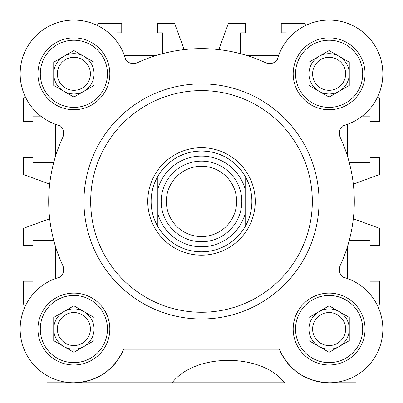 <?xml version="1.0" encoding="UTF-8"?>
<svg xmlns="http://www.w3.org/2000/svg" width="403" height="403" viewBox="0 0 403 403"><rect width="100%" height="100%" fill="white"/><g stroke="black" fill="none" stroke-linecap="round" stroke-linejoin="round"><path stroke-width="0.6" d="M63.81 311.6A20.15 20.15 0 0 0 53.735 329.05L53.735 317.413L73.885 305.781L83.96 311.6A20.15 20.15 0 0 0 63.81 311.6L73.885 305.781L94.035 317.413L94.035 340.681L83.96 346.499A20.15 20.15 0 0 0 83.96 311.6L94.035 317.413L94.035 340.681L73.885 352.318L94.035 340.681L94.035 317.413L73.885 305.781L63.81 311.6A20.15 20.15 0 0 0 63.81 346.499L53.735 340.681L53.735 317.413L53.735 329.05A20.15 20.15 0 0 0 83.96 346.499L73.885 352.318L53.735 340.681L63.81 346.499A20.15 20.15 0 0 0 94.035 329.05A20.15 20.15 0 0 0 63.81 311.6M83.96 56.365A20.15 20.15 0 0 0 63.81 56.365L73.885 50.546L94.035 62.183L94.035 85.446L83.96 91.264A20.15 20.15 0 0 0 83.96 56.365L94.035 62.183L73.885 50.546L53.735 62.183L63.81 56.365A20.15 20.15 0 0 0 53.735 73.814L53.735 62.183L53.735 85.446L73.885 97.083L94.035 85.446L73.885 97.083L63.81 91.264A20.15 20.15 0 0 0 83.96 91.264L73.885 97.083L53.735 85.446L53.735 62.183L73.885 50.546L83.96 56.365A20.15 20.15 0 0 0 53.735 73.814A20.15 20.15 0 0 0 83.96 91.264A20.15 20.15 0 0 0 94.035 73.814L94.035 85.446L94.035 73.814A20.15 20.15 0 0 0 83.96 56.365M308.965 85.446L329.115 97.083L308.965 85.446L329.115 97.083L349.265 85.446L349.265 62.183L329.115 50.546L339.19 56.365A20.15 20.15 0 0 0 319.04 56.365L329.115 50.546L308.965 62.183L308.965 85.446L308.965 73.814A20.15 20.15 0 0 0 339.19 91.264L329.115 97.083L308.965 85.446L308.965 62.183L319.04 56.365A20.15 20.15 0 0 0 308.965 73.814L308.965 62.183L329.115 50.546L349.265 62.183L349.265 73.814A20.15 20.15 0 0 0 339.19 56.365L349.265 62.183L349.265 85.446L339.19 91.264A20.15 20.15 0 0 0 349.265 73.814L349.265 85.446L329.115 97.083L349.265 85.446L349.265 62.183L329.115 50.546L308.965 62.183L308.965 85.446M339.19 346.499A20.15 20.15 0 0 0 349.265 329.05L349.265 340.681L329.115 352.318L349.265 340.681L329.115 352.318L308.965 340.681L308.965 317.413L329.115 305.781L349.265 317.413L349.265 340.681L349.265 317.413L329.115 305.781L308.965 317.413L308.965 340.681L329.115 352.318L349.265 340.681L349.265 317.413L329.115 305.781L308.965 317.413L308.965 340.681L329.115 352.318L319.04 346.499A20.15 20.15 0 0 0 349.265 329.05A20.15 20.15 0 0 0 339.19 311.6L349.265 317.413L349.265 329.05A20.15 20.15 0 0 0 319.04 311.6A20.15 20.15 0 0 0 319.04 346.499L308.965 340.681L308.965 317.413L329.115 305.781L339.19 311.6A20.15 20.15 0 0 0 308.965 329.05A20.15 20.15 0 0 0 339.19 346.499M40.3 73.814A33.585 33.585 0 0 0 73.885 107.4A33.585 33.585 0 0 0 107.465 73.814A33.585 33.585 0 0 0 73.885 40.229A33.585 33.585 0 0 0 40.3 73.814A33.585 33.585 0 0 0 73.885 107.4A33.585 33.585 0 0 0 107.465 73.814A33.585 33.585 0 0 0 73.885 40.229A33.585 33.585 0 0 0 40.3 73.814M53.735 85.446L73.885 97.083L94.035 85.446L94.035 62.183L73.885 50.546L53.735 62.183L53.735 73.814A20.15 20.15 0 0 0 63.81 91.264L53.735 85.446M109.818 73.814A35.932 35.932 0 0 1 73.885 109.747A35.932 35.932 0 0 1 37.947 73.814A35.932 35.932 0 0 1 73.885 37.882A35.932 35.932 0 0 1 109.818 73.814A35.932 35.932 0 0 1 73.885 109.747A35.932 35.932 0 0 1 37.947 73.814A35.932 35.932 0 0 1 73.885 37.882A35.932 35.932 0 0 1 109.818 73.814M295.535 73.814A33.585 33.585 0 0 0 329.115 107.4A33.585 33.585 0 0 0 362.7 73.814A33.585 33.585 0 0 0 329.115 40.229A33.585 33.585 0 0 0 295.535 73.814A33.585 33.585 0 0 0 329.115 107.4A33.585 33.585 0 0 0 362.7 73.814A33.585 33.585 0 0 0 329.115 40.229A33.585 33.585 0 0 0 295.535 73.814M365.053 73.814A35.932 35.932 0 0 1 329.115 109.747A35.932 35.932 0 0 1 293.183 73.814A35.932 35.932 0 0 1 329.115 37.882A35.932 35.932 0 0 1 365.053 73.814A35.932 35.932 0 0 1 329.115 109.747A35.932 35.932 0 0 1 293.183 73.814A35.932 35.932 0 0 1 329.115 37.882A35.932 35.932 0 0 1 365.053 73.814M40.3 329.05A33.585 33.585 0 0 0 73.885 362.629A33.585 33.585 0 0 0 107.465 329.05A33.585 33.585 0 0 0 73.885 295.464A33.585 33.585 0 0 0 40.3 329.05A33.585 33.585 0 0 0 73.885 362.629A33.585 33.585 0 0 0 107.465 329.05A33.585 33.585 0 0 0 73.885 295.464A33.585 33.585 0 0 0 40.3 329.05M53.735 340.681L73.885 352.318L94.035 340.681L94.035 317.413L73.885 305.781L53.735 317.413L53.735 340.681M109.818 329.05A35.932 35.932 0 0 1 73.885 364.982A35.932 35.932 0 0 1 37.947 329.05A35.932 35.932 0 0 1 73.885 293.112A35.932 35.932 0 0 1 109.818 329.05A35.932 35.932 0 0 1 73.885 364.982A35.932 35.932 0 0 1 37.947 329.05A35.932 35.932 0 0 1 73.885 293.112A35.932 35.932 0 0 1 109.818 329.05M295.535 329.05A33.585 33.585 0 0 0 329.115 362.629A33.585 33.585 0 0 0 362.7 329.05A33.585 33.585 0 0 0 329.115 295.464A33.585 33.585 0 0 0 295.535 329.05A33.585 33.585 0 0 0 329.115 362.629A33.585 33.585 0 0 0 362.7 329.05A33.585 33.585 0 0 0 329.115 295.464A33.585 33.585 0 0 0 295.535 329.05M365.053 329.05A35.932 35.932 0 0 1 329.115 364.982A35.932 35.932 0 0 1 293.183 329.05A35.932 35.932 0 0 1 329.115 293.112A35.932 35.932 0 0 1 365.053 329.05A35.932 35.932 0 0 1 329.115 364.982A35.932 35.932 0 0 1 293.183 329.05A35.932 35.932 0 0 1 329.115 293.112A35.932 35.932 0 0 1 365.053 329.05M355.985 382.779L355.985 375.581L355.985 382.779L329.115 382.779L355.985 382.779M377.631 96.911L379.49 98.77L379.49 121.671L370.09 121.671L370.09 116.799L361.355 116.799A53.735 53.735 0 0 1 347.588 124.275L347.588 156.626A152.802 152.802 0 0 1 349.255 162.474L370.09 162.474L370.09 157.603L379.49 157.603L379.49 174.564L353.315 184.09A152.802 152.802 0 0 1 354.302 201.429A152.802 152.802 0 0 0 340.288 137.509A10.075 10.075 0 0 1 339.366 133.292A10.075 10.075 0 0 0 340.288 137.509A10.075 10.075 0 0 1 342.318 126.169L342.55 125.938A0.67 0.67 0 0 1 342.852 125.761A53.735 53.735 0 0 0 336.042 20.528A53.735 53.735 0 0 0 277.168 60.077A0.67 0.67 0 0 1 276.992 60.385A0.67 0.67 0 0 0 277.168 60.077A0.67 0.67 0 0 1 276.992 60.385L276.765 60.616A10.075 10.075 0 0 1 265.426 62.641A10.075 10.075 0 0 0 276.765 60.616A10.075 10.075 0 0 1 265.426 62.641A152.802 152.802 0 0 0 137.574 62.641A10.075 10.075 0 0 1 126.235 60.616A10.075 10.075 0 0 0 137.574 62.641A10.075 10.075 0 0 1 126.235 60.616L126.008 60.385A0.67 0.67 0 0 1 125.832 60.077A53.735 53.735 0 0 0 20.15 73.814A53.735 53.735 0 0 0 60.148 125.761A0.67 0.67 0 0 1 60.45 125.938L60.682 126.169A10.075 10.075 0 0 1 63.634 133.292A10.075 10.075 0 0 0 60.682 126.169A10.075 10.075 0 0 1 63.634 133.292A10.075 10.075 0 0 0 60.682 126.169L60.45 125.938A0.67 0.67 0 0 0 60.148 125.761A53.735 53.735 0 0 1 69.261 20.281A53.735 53.735 0 0 1 125.832 60.077A0.67 0.67 0 0 0 126.008 60.385L126.235 60.616A10.075 10.075 0 0 0 137.574 62.641A152.802 152.802 0 0 1 265.426 62.641A10.075 10.075 0 0 0 276.765 60.616L276.992 60.385A0.67 0.67 0 0 0 277.168 60.077A53.735 53.735 0 0 1 382.85 73.814A53.735 53.735 0 0 1 342.852 125.761A0.67 0.67 0 0 0 342.55 125.938L342.318 126.169A10.075 10.075 0 0 0 340.288 137.509A152.802 152.802 0 0 1 340.288 265.355A10.075 10.075 0 0 0 342.318 276.695L342.55 276.926A0.67 0.67 0 0 0 342.852 277.098A53.735 53.735 0 0 1 339.381 381.792A53.735 53.735 0 0 1 279.304 349.2L123.696 349.2C113.873 370.453 97.269 381.646 73.885 382.779L47.015 382.779L47.015 375.581L47.015 382.779L139.373 382.779M284.589 382.779L172.146 382.779C195.002 352.927 261.733 352.927 284.589 382.779L172.146 382.779C195.002 352.927 261.733 352.927 284.589 382.779M353.315 184.09A152.802 152.802 0 0 1 354.302 201.429A152.802 152.802 0 0 0 353.315 184.09A152.802 152.802 0 0 1 340.288 265.355A10.075 10.075 0 0 0 342.318 276.695L342.55 276.926A0.67 0.67 0 0 0 342.852 277.098A53.735 53.735 0 0 1 339.381 381.792A53.735 53.735 0 0 1 279.304 349.2C289.127 370.453 305.731 381.646 329.115 382.779C305.731 381.646 289.127 370.453 279.304 349.2L123.696 349.2A53.735 53.735 0 0 1 33.575 364.579A53.735 53.735 0 0 1 60.148 277.098A0.67 0.67 0 0 0 60.45 276.926L60.682 276.695A10.075 10.075 0 0 0 63.634 269.572A10.075 10.075 0 0 1 60.682 276.695L60.45 276.926A0.67 0.67 0 0 1 60.148 277.098A53.735 53.735 0 0 0 63.619 381.792A53.735 53.735 0 0 0 123.696 349.2C113.873 370.453 97.269 381.646 73.885 382.779L172.146 382.779M312.325 201.429A110.825 110.825 0 0 1 146.088 297.409A110.825 110.825 0 0 1 146.088 105.455A110.825 110.825 0 0 1 312.325 201.429A110.825 110.825 0 0 1 201.5 312.254A110.825 110.825 0 0 1 90.675 201.429A110.825 110.825 0 0 1 201.5 90.604A110.825 110.825 0 0 1 312.325 201.429M319.04 201.429A117.54 117.54 0 0 1 142.727 303.227A117.54 117.54 0 0 1 142.727 99.637A117.54 117.54 0 0 1 319.04 201.429A117.54 117.54 0 0 1 201.5 318.975A117.54 117.54 0 0 1 83.96 201.429A117.54 117.54 0 0 1 201.5 83.889A117.54 117.54 0 0 1 319.04 201.429M63.634 133.292A10.075 10.075 0 0 1 62.712 137.509A152.802 152.802 0 0 0 62.712 265.355A10.075 10.075 0 0 1 60.682 276.695A10.075 10.075 0 0 0 62.712 265.355A10.075 10.075 0 0 1 63.634 269.572A10.075 10.075 0 0 0 62.712 265.355A152.802 152.802 0 0 1 62.712 137.509A10.075 10.075 0 0 0 63.634 133.292A10.075 10.075 0 0 1 62.712 137.509A10.075 10.075 0 0 0 63.634 133.292M339.366 133.292A10.075 10.075 0 0 1 342.318 126.169A10.075 10.075 0 0 0 339.366 133.292M339.366 269.572A10.075 10.075 0 0 0 342.318 276.695A10.075 10.075 0 0 1 340.288 265.355A152.802 152.802 0 0 0 354.302 201.429A152.802 152.802 0 0 1 340.288 265.355M342.852 277.098A0.67 0.67 0 0 1 342.55 276.926A0.67 0.67 0 0 0 342.852 277.098M312.602 73.814A16.513 16.513 0 0 1 329.115 57.302A16.513 16.513 0 0 1 345.628 73.814A16.513 16.513 0 0 1 329.115 90.327A16.513 16.513 0 0 1 312.602 73.814A16.513 16.513 0 0 1 329.115 57.302A16.513 16.513 0 0 1 345.628 73.814A16.513 16.513 0 0 1 329.115 90.327A16.513 16.513 0 0 1 312.602 73.814M319.04 56.365A20.15 20.15 0 0 0 319.04 91.264A20.15 20.15 0 0 0 349.265 73.814A20.15 20.15 0 0 0 319.04 56.365M345.628 329.05A16.513 16.513 0 0 1 329.115 345.562A16.513 16.513 0 0 1 312.602 329.05A16.513 16.513 0 0 1 329.115 312.537A16.513 16.513 0 0 1 345.628 329.05A16.513 16.513 0 0 1 329.115 345.562A16.513 16.513 0 0 1 312.602 329.05A16.513 16.513 0 0 1 329.115 312.537A16.513 16.513 0 0 1 345.628 329.05M57.372 329.05A16.513 16.513 0 0 1 73.885 312.537A16.513 16.513 0 0 1 90.398 329.05A16.513 16.513 0 0 1 73.885 345.562A16.513 16.513 0 0 1 57.372 329.05A16.513 16.513 0 0 1 73.885 312.537A16.513 16.513 0 0 1 90.398 329.05A16.513 16.513 0 0 1 73.885 345.562A16.513 16.513 0 0 1 57.372 329.05M57.372 73.814A16.513 16.513 0 0 1 73.885 57.302A16.513 16.513 0 0 1 90.398 73.814A16.513 16.513 0 0 1 73.885 90.327A16.513 16.513 0 0 1 57.372 73.814A16.513 16.513 0 0 1 73.885 57.302A16.513 16.513 0 0 1 90.398 73.814A16.513 16.513 0 0 1 73.885 90.327A16.513 16.513 0 0 1 57.372 73.814M24.074 308.894A53.735 53.735 0 0 1 25.369 305.953A53.735 53.735 0 0 0 24.074 308.894A53.735 53.735 0 0 1 25.369 305.953L23.51 304.094L23.51 281.193L32.91 281.193L32.91 286.059L41.645 286.059A53.735 53.735 0 0 1 55.413 278.589L55.413 246.238A152.802 152.802 0 0 1 53.745 240.389L32.91 240.389L32.91 245.256L23.51 245.256L23.51 228.299L49.685 218.774A152.802 152.802 0 0 1 49.685 184.09L23.51 174.564L23.51 157.603L32.91 157.603L32.91 162.474L53.745 162.474A152.802 152.802 0 0 1 55.413 156.626L55.413 124.275A53.735 53.735 0 0 1 41.645 116.799L32.91 116.799L32.91 121.671L23.51 121.671L23.51 98.77L25.369 96.911M96.977 25.298L98.836 23.439L121.741 23.439L121.741 32.845L116.87 32.845L116.87 41.574A53.735 53.735 0 0 1 124.346 55.342L156.696 55.342A152.802 152.802 0 0 1 162.545 53.675L162.545 32.845L157.674 32.845L157.674 23.439L174.635 23.439L184.161 49.614A152.802 152.802 0 0 1 218.839 49.614L228.365 23.439L245.326 23.439L245.326 32.845L240.455 32.845L240.455 53.675A152.802 152.802 0 0 1 246.304 55.342L278.659 55.342A53.735 53.735 0 0 1 286.13 41.574L286.13 32.845L281.259 32.845L281.259 23.439L304.164 23.439L306.023 25.298M353.315 218.774A152.802 152.802 0 0 0 354.302 201.429A152.802 152.802 0 0 1 353.315 218.774A152.802 152.802 0 0 0 354.302 201.429A152.802 152.802 0 0 1 353.315 218.774L379.49 228.299L379.49 245.256L370.09 245.256L370.09 240.389L349.255 240.389A152.802 152.802 0 0 1 347.588 246.238L347.588 278.589A53.735 53.735 0 0 1 361.36 286.059L370.09 286.059L370.09 281.193L379.49 281.193L379.49 304.094L377.631 305.953A53.735 53.735 0 0 1 378.926 308.894A53.735 53.735 0 0 0 377.631 305.953M41.64 286.059A53.735 53.735 0 0 1 55.413 278.589A53.735 53.735 0 0 0 41.64 286.059M55.413 246.238A152.802 152.802 0 0 1 53.745 240.389A152.802 152.802 0 0 0 55.413 246.238A152.802 152.802 0 0 1 53.745 240.389M49.685 218.774A152.802 152.802 0 0 1 49.685 184.09A152.802 152.802 0 0 0 49.685 218.774A152.802 152.802 0 0 1 48.698 201.429M53.745 162.474A152.802 152.802 0 0 1 55.413 156.626A152.802 152.802 0 0 0 53.745 162.474M156.696 55.342A152.802 152.802 0 0 1 162.545 53.675A152.802 152.802 0 0 0 156.696 55.342A152.802 152.802 0 0 1 162.545 53.675M184.161 49.614A152.802 152.802 0 0 1 218.839 49.614A152.802 152.802 0 0 0 184.161 49.614A152.802 152.802 0 0 1 218.839 49.614M240.455 53.675A152.802 152.802 0 0 1 246.304 55.342A152.802 152.802 0 0 0 240.455 53.675A152.802 152.802 0 0 1 246.304 55.342M347.588 156.626A152.802 152.802 0 0 1 349.255 162.474A152.802 152.802 0 0 0 347.588 156.626A152.802 152.802 0 0 1 349.255 162.474M349.255 240.389A152.802 152.802 0 0 1 347.588 246.238A152.802 152.802 0 0 0 349.255 240.389A152.802 152.802 0 0 1 347.588 246.238M347.588 278.589A53.735 53.735 0 0 1 361.36 286.059M278.654 55.342A53.735 53.735 0 0 1 286.13 41.574M55.413 124.275A53.735 53.735 0 0 1 41.645 116.799M116.87 41.574A53.735 53.735 0 0 1 124.346 55.342M361.355 116.799A53.735 53.735 0 0 1 347.588 124.275M157.84 176.302L157.84 189.209A45.338 45.338 0 0 1 245.16 189.209L245.16 213.655A45.338 45.338 0 0 1 157.84 213.655L157.84 226.562A50.375 50.375 0 0 1 201.5 151.054A50.375 50.375 0 0 1 245.16 226.562L245.16 213.655M245.16 189.209L245.16 176.302M255.235 201.429A53.735 53.735 0 0 1 201.5 255.164A53.735 53.735 0 0 1 147.765 201.429A53.735 53.735 0 0 1 201.5 147.7A53.735 53.735 0 0 1 255.235 201.429M245.16 226.562A50.375 50.375 0 0 1 157.84 226.562M166.353 201.429A35.147 35.147 0 0 1 201.5 166.283A35.147 35.147 0 0 1 236.647 201.429A35.147 35.147 0 0 1 201.5 236.581A35.147 35.147 0 0 1 166.353 201.429M161.2 201.429A40.3 40.3 0 0 1 201.5 161.129A40.3 40.3 0 0 1 241.8 201.429A40.3 40.3 0 0 1 201.5 241.729A40.3 40.3 0 0 1 161.2 201.429M157.84 213.655L157.84 189.209"/></g></svg>

